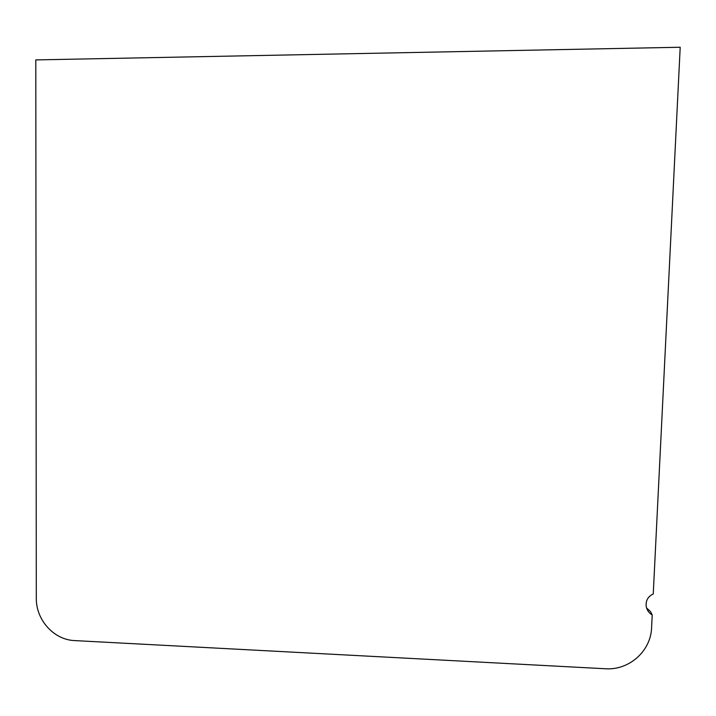 <?xml version="1.0" encoding="UTF-8"?>
<svg xmlns="http://www.w3.org/2000/svg" width="716" height="716" viewBox="0 0 716 716"><rect width="100%" height="100%" fill="white"/><g stroke="black" fill="none" stroke-linecap="round" stroke-linejoin="round"><path stroke-width="1.07" d="M646.566 607.956L650.504 611.562L652.213 614.972L651.596 627.592C650.916 651.139 629.06 670.498 605.369 668.753L74.715 640.596C53.852 639.907 35.907 619.895 36.301 598.075L35.8 59.911L680.2 47.247L653.252 593.976C647.899 596.5 645.563 600.706 646.235 606.595C646.987 610.229 648.973 613.021 652.213 614.972"/></g></svg>
